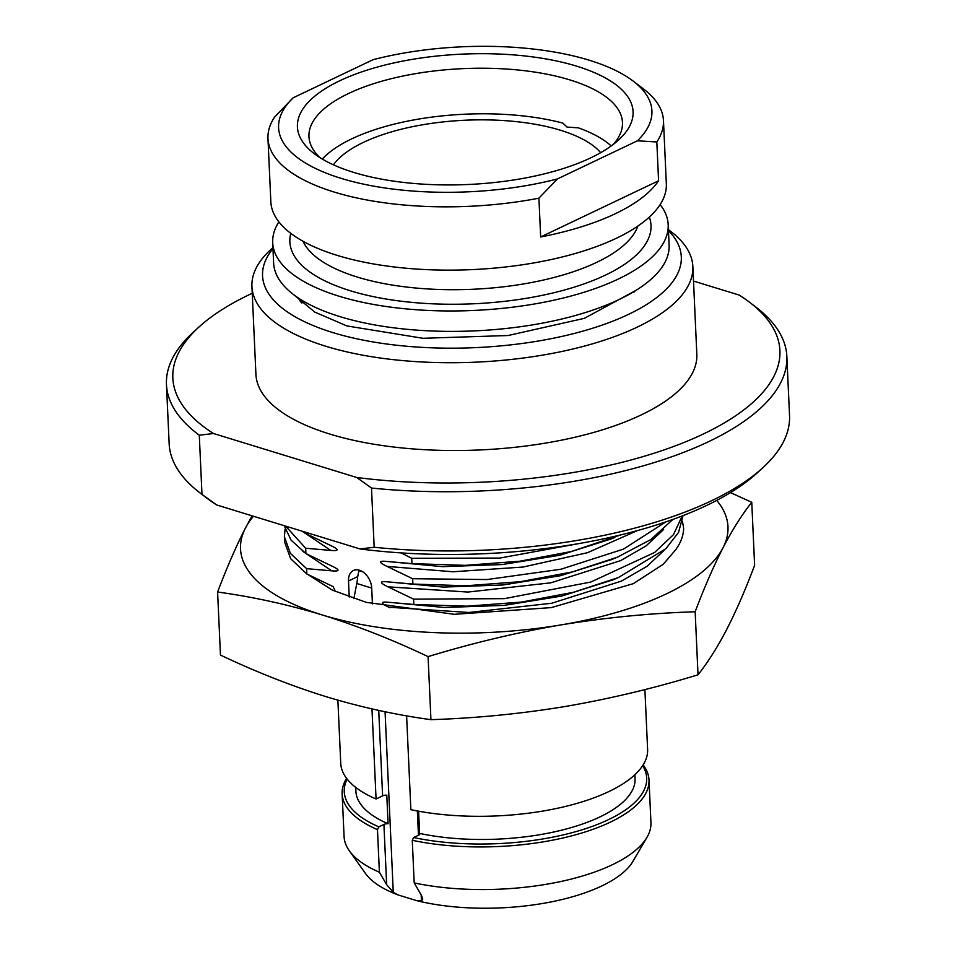 <?xml version="1.0" encoding="UTF-8"?>
<svg xmlns="http://www.w3.org/2000/svg" width="956" height="956" viewBox="0 0 956 956"><rect width="100%" height="100%" fill="white"/><g stroke="black" fill="none" stroke-linecap="round" stroke-linejoin="round"><path stroke-width="1.43" d="M668.459 230.599A209.591 81.403 -2.6 0 1 589.936 329.067A209.591 81.403 -2.6 0 1 332.891 332.592A209.591 81.403 177.4 0 1 272.974 248.56M635.979 290.373L584.295 318.36L508.09 335.52L422.994 338.293L346.873 325.936L314.823 312.11L294.269 295.141M251.93 286.525L255.921 374.322A220.681 85.717 177.4 0 0 329.987 434.108A220.681 85.717 -2.6 0 0 568.533 438.696A220.681 85.717 -2.6 0 0 696.828 354.306L692.849 266.509A220.681 85.717 -2.6 0 1 564.542 350.9A220.681 85.717 -2.6 0 1 325.996 346.311A220.681 85.717 177.4 0 1 251.93 286.525A220.681 85.717 177.4 0 1 270.835 249.504L272.926 247.592M692.849 266.509A220.681 85.717 -2.6 0 0 670.67 231.352L668.411 229.631M693.506 281.064L739.287 295.105A303.853 118.018 -2.6 0 1 749.385 302.12A303.853 118.018 -2.6 0 1 696.099 437.346A303.853 118.018 -2.6 0 1 356.743 477.486L213.475 433.51A303.853 118.018 177.4 0 1 198.86 327.119A303.853 118.018 177.4 0 1 252.241 293.277M356.743 477.486L371.49 488.05A310.509 120.599 -2.6 0 0 786.848 356.349A310.509 120.599 -2.6 0 0 755.634 306.888L749.385 302.12M213.475 433.51L199.29 435.195L201.979 494.407L216.713 504.971L359.994 548.947L374.178 547.262L371.49 488.05M199.29 435.195A310.509 120.599 177.4 0 1 166.464 384.527A310.509 120.599 177.4 0 1 193.064 332.425L198.86 327.119M201.979 494.407A310.509 120.599 177.4 0 1 200.366 493.2A310.509 120.599 177.4 0 1 169.152 443.727L166.464 384.527M216.713 504.971A303.853 118.018 177.4 0 1 206.616 497.957L200.366 493.2M359.994 548.947A303.853 118.018 -2.6 0 0 757.14 472.957L762.936 467.651A310.509 120.599 -2.6 0 0 789.537 415.561L786.848 356.349M374.178 547.262A310.509 120.599 -2.6 0 0 762.936 467.651M335.401 591.525L333.19 586.637L306.84 573.994L306.601 568.665L331.744 570.84C340.181 571.557 340.109 569.907 331.517 565.892L305.908 553.572L305.669 548.242L330.812 550.429C339.26 551.146 339.177 549.497 330.585 545.482L304.988 533.161L304.94 532.05M332.258 566.215L331.517 565.892M331.326 545.792L330.585 545.482M401.209 552.903L411.713 558.304L499.749 558.077L584.188 542.626M620.886 534.87L571.353 551.504L519.694 561.232L465.19 565.355L411.964 563.634L411.713 558.304M411.964 563.634L386.822 561.459C378.373 560.61 378.457 562.259 387.049 566.406L412.645 578.727L487.106 579.539L560.921 569.238L623.491 549.114L665.806 521.892M672.916 519.407L650.857 539.543L617.241 557.252L572.285 571.927L520.614 581.654L466.122 585.777L412.884 584.056L412.645 578.727M412.884 584.056L387.742 581.869C379.305 581.021 379.377 582.67 387.969 586.829L413.578 599.137L504.398 598.647L590.82 582.037L654.585 552.484L673.49 534.643L682.214 515.929M683.014 515.619L678.581 532.349L665.878 548.696L618.162 577.675L573.206 592.338L521.546 602.065L467.042 606.188L413.817 604.467L413.578 599.137M413.817 604.467L388.674 602.292C380.237 601.444 380.309 603.093 388.901 607.239L390.036 607.729M372.434 603.929L371.717 588.083L356.779 583.483A39.566 24.677 107.1 0 0 357.699 576.587L358.918 570.613A15.523 10.528 -115.5 0 1 359.121 570.135M349.239 597.058L348.51 580.961A15.523 10.528 64.5 0 1 353.433 570.505A15.523 10.528 64.5 0 1 365.18 573.755A15.523 10.528 64.5 0 1 371.717 588.083M353.863 598.635L356.779 583.483M682.453 521.319L683.636 528.25C683.504 535.503 680.851 542.673 675.677 549.772L663.082 564.434M675.677 549.772L663.416 564.136L633.398 583.626L551.337 607.61L454.351 614.314L366.208 602.328L332.389 590.139L308.334 574.783M306.84 573.994L290.648 558.722L284.625 542.052L284.386 536.722L290.409 553.393L306.601 568.665M253.46 516.24A243.971 94.752 -2.6 0 0 245.477 527.987A243.971 94.752 -2.6 0 0 322.411 615.007A243.971 94.752 -2.6 0 0 561.196 624.877A243.971 94.752 -2.6 0 0 723.035 547.728A243.971 94.752 -2.6 0 0 716.749 500.394M252.073 515.822L245.477 527.987C236.072 546.354 226.787 567.697 217.598 592.027L220.466 655.075C256.1 671.984 291.329 685.858 326.127 696.685C361.117 707.261 396.047 714.921 430.941 719.665L428.073 656.617C472.682 643.018 517.053 632.442 561.196 624.877C605.614 617.588 650.259 613.214 695.155 611.756C704.393 587.307 713.69 565.964 723.035 547.728C732.451 529.684 742.035 514.543 751.763 502.306L730.504 492.615M430.941 719.665C476.088 718.195 520.745 713.821 564.9 706.544C609.307 698.92 653.677 688.344 698.023 674.805L695.155 611.756M698.023 674.805C707.81 662.484 717.382 647.343 726.739 629.395C736.144 611.027 745.441 589.685 754.619 565.355L751.763 502.306M217.598 592.027C252.695 596.819 287.625 604.479 322.411 615.007C357.425 625.917 392.641 639.791 428.073 656.617M371.98 708.898L376.067 798.989A153.593 59.654 177.4 0 1 340.742 763.282L337.874 700.162M644.894 689.575L647.606 749.349A153.593 59.654 177.4 0 1 568.724 805.633A153.593 59.654 177.4 0 1 410.865 809.672L406.611 715.817M418.609 811.19L419.612 833.417A4.433 1.721 177.4 0 1 419.827 833.907A4.433 1.721 177.4 0 1 418.716 835.126L413.649 837.54A151.371 58.794 -2.6 0 0 582.825 829.569A151.371 58.794 -2.6 0 0 642.659 765.684M385.065 711.73L393.275 892.318L398.174 894.971L416.649 900.636A138.07 53.62 177.4 0 0 632.992 861.272L646.985 837.301A153.593 59.654 -2.6 0 1 414.199 882.914L421.441 895.33L422.791 899.142L421.441 900.958L421.166 894.852M376.067 798.989L382.615 795.87A4.433 1.721 177.4 0 1 386.786 795.165L388.076 823.737A139.731 54.265 177.4 0 1 355.895 791.233L355.716 787.397M347.159 779.092A151.371 58.794 -2.6 0 0 378.863 826.856L383.918 824.454A4.433 1.721 177.4 0 1 388.076 823.737M393.275 892.318L386.654 884.659L379.401 872.231L377.465 829.617A153.593 59.654 177.4 0 1 342.14 793.91A153.593 59.654 177.4 0 1 346.598 778.363M634.892 774.718L635.059 778.554A139.731 54.265 177.4 0 1 563.263 829.772A139.731 54.265 177.4 0 1 419.612 833.417M378.863 826.856L377.465 829.617M398.174 894.971A138.07 53.62 177.4 0 1 365.443 873.426L349.346 850.816A153.593 59.654 -2.6 0 0 379.401 872.231M646.985 837.301A153.593 59.654 -2.6 0 0 650.94 822.59L649.005 779.977A153.593 59.654 177.4 0 1 570.123 836.249A153.593 59.654 177.4 0 1 412.263 840.288L413.649 837.54M342.14 793.91L344.076 836.524A153.593 59.654 -2.6 0 0 349.346 850.816M416.649 900.636L421.441 900.958M414.199 882.914L412.263 840.288M643.149 764.896A153.593 59.654 177.4 0 1 649.005 779.977M285.079 529.134L284.386 536.722M305.908 553.572L291.126 540.212L284.183 525.681M285.701 526.147L305.669 548.242M304.988 533.161L302.251 531.225M300.758 302.012L298.272 297.949M633.852 292.213L635.334 290.767M301.905 303.028A171.889 66.765 177.4 0 1 301.427 299.969M272.699 242.621A197.952 76.886 177.4 0 0 339.129 296.24A197.952 76.886 -2.6 0 0 553.106 300.363A197.952 76.886 -2.6 0 0 668.184 224.66L669.116 245.083A197.952 76.886 -2.6 0 1 554.026 320.786A197.952 76.886 -2.6 0 1 340.061 316.663A197.952 76.886 177.4 0 1 273.631 263.043L272.699 242.621A197.952 76.886 177.4 0 1 278.889 221.888M668.184 224.66A197.952 76.886 -2.6 0 0 660.142 204.572M663.464 120.54L666.332 183.827A197.952 76.886 -2.6 0 1 551.242 259.53A197.952 76.886 -2.6 0 1 337.277 255.407A197.952 76.886 177.4 0 1 270.847 201.788L267.967 138.501A197.952 76.886 177.4 0 1 274.611 117.062L293.134 97.811L373.067 59.69A186.862 72.572 -2.6 0 1 633.135 81.069L643.567 89.004A197.952 76.886 -2.6 0 1 663.464 120.54A197.952 76.886 -2.6 0 1 656.82 141.966L637.377 140.807A186.862 72.572 -2.6 0 0 633.135 81.069M540.678 236.969A197.952 76.886 -2.6 0 0 658.576 180.768L540.678 236.969L538.909 198.179A197.952 76.886 -2.6 0 1 334.397 192.12A197.952 76.886 177.4 0 1 267.967 138.501M293.134 97.811A186.862 72.572 -2.6 0 0 341.292 178.402A186.862 72.572 -2.6 0 0 557.432 178.927L637.377 140.807M353.804 172.439A168.005 65.259 177.4 0 1 314.297 153.701A168.005 65.259 177.4 0 1 363.842 71.174A168.005 65.259 177.4 0 1 576.707 66.179A168.005 65.259 -2.6 0 1 618.699 139.875A168.005 65.259 -2.6 0 1 353.804 172.439M658.576 180.768L656.82 141.966M538.909 198.179L557.432 178.927M319.997 157.644A156.915 60.945 177.4 0 1 308.955 136.636A156.915 60.945 177.4 0 1 400.194 76.623A156.915 60.945 177.4 0 1 569.812 79.886A156.915 60.945 -2.6 0 1 622.476 122.404A156.915 60.945 -2.6 0 1 613.382 144.32M611.207 145.945A155.254 60.3 -2.6 0 0 578.237 127.817L567.063 127.088L562.797 123.073A155.254 60.3 -2.6 0 0 322.315 159.054M333.429 164.826A139.731 54.265 -2.6 0 1 363.364 142.396A139.731 54.265 177.4 0 1 496.523 120.169A139.731 54.265 177.4 0 1 600.667 152.685M348.51 580.961L357.699 576.587M362.706 571.772L358.918 570.613M418.453 835.257L417.354 810.963M378.731 710.392L382.615 795.87M383.918 824.454L386.654 884.659M331.744 570.84L302.933 551.457M664.54 549.963L647.057 566.287L621.543 581.057L551.767 603.236L468.822 612.473L388.901 607.239M613.143 579.754L561.626 596.09L503.979 605.387L444.361 607.49L388.674 602.292M330.812 550.429L302.132 531.189M663.607 529.54L646.125 545.876L620.611 560.634L550.835 582.825L467.902 592.063L387.969 586.829M612.21 559.344L560.694 575.667L503.047 584.976L443.429 587.08L387.742 581.869M637.592 530.544L587.462 552.711L523.004 567.051L453.025 571.772L387.049 566.406M611.278 538.921L559.762 555.257L502.127 564.554L442.509 566.657L386.822 561.459M290.791 233.372A180.756 70.206 -2.6 0 0 350.529 290.815A180.756 70.206 -2.6 0 0 555.651 292.309A180.756 70.206 -2.6 0 0 649.327 217.084M303.016 241.271A169.666 65.904 -2.6 0 0 357.425 277.097A169.666 65.904 -2.6 0 0 528.608 283.06A169.666 65.904 -2.6 0 0 637.879 226.07M611.756 580.34L616.728 578.26M610.824 559.917L615.795 557.85M609.892 539.507L614.875 537.427"/></g></svg>
